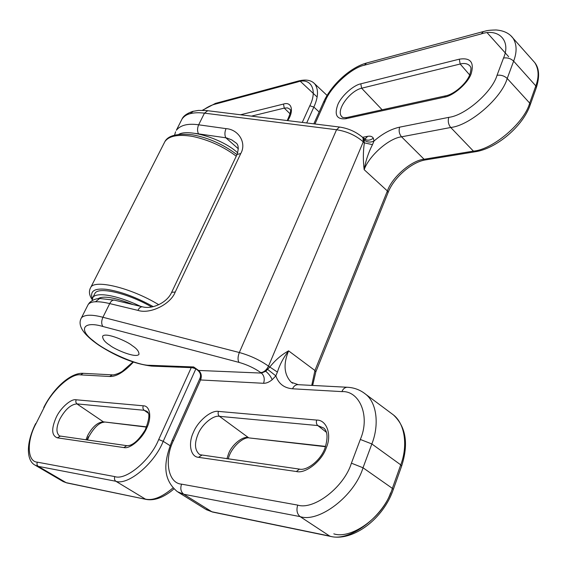 <?xml version="1.0" encoding="UTF-8"?>
<svg xmlns="http://www.w3.org/2000/svg" width="567" height="567" viewBox="0 0 567 567"><rect width="100%" height="100%" fill="white"/><g stroke="black" fill="none" stroke-linecap="round" stroke-linejoin="round"><path stroke-width="0.85" d="M92.152 300.574L92.853 297.512C96.142 291.885 116.54 294.833 140.545 306.364M92.853 297.512L94.895 293.472C97.815 286.541 126.654 292.551 151.694 306.981M133.139 304.599C114.846 297.455 103.18 295.471 98.148 298.646M178.818 134.322C188.641 128.553 222.625 138.787 237.722 152.856M195.452 368.692L192.248 367.685L193.666 366.962L198.585 370.449L261.43 373.079L265.732 371.279L267.567 369.344L275.846 375.85L272.153 379.727C269.119 382.186 266.256 383.377 263.556 383.292L200.569 379.961L199.931 378.416L172.141 440.531C164.82 459.39 160.915 477.967 177.379 491.688L183.751 494.254L211.895 511.767L329.689 536.07L300.092 516.608L183.751 494.254C180.823 491.873 180.1 488.506 181.575 484.154L297.71 505.105C313.849 510.357 344.091 487.103 351.412 463.175L360.321 439.453C370.506 416.228 359.577 390.55 341.936 391.62L292.565 388.792C284.131 388.062 278.56 383.746 275.846 375.85L277.391 372.072C279.701 364.723 283.436 357.649 288.589 350.853L314.94 370.513L387.389 190.973L388.069 192.61L315.84 371.86L314.94 370.513L311.737 385.39M267.567 369.344L269.757 367.069C275.335 360.073 281.615 354.666 288.589 350.853C283.139 364.241 284.039 374.709 291.282 382.264L292.643 383.228M132.033 345.516C136.775 348.528 139.085 351.469 138.965 354.347C135.917 358.663 113.924 349.003 109.807 345.225C104.93 342.192 102.535 339.179 102.627 336.167C105.731 331.893 127.944 341.681 132.033 345.516M362.589 137.327L367.685 136.321C370.357 135.839 372.243 136.456 373.334 138.164L374.007 141.034L372.469 144.649L364.347 142.856L363.27 141.856C355.807 135.393 346.898 131.353 336.543 129.744L204.453 113.152L198.656 124.804L226.027 128.631C238.587 129.411 246.872 142.927 240.762 153.551L237.084 154.444C238.913 148.2 238.466 144.302 235.744 142.742L231.818 139.929L226.531 137.901L195.615 133.443M263.556 383.292C264.917 379.089 264.215 375.68 261.43 373.079L260.792 372.604C254.335 368.075 247.063 364.666 238.983 362.384L102.939 326.5C83.051 320.568 78.246 329.611 93.321 340.767C105.455 351.462 138.228 365.779 149.596 365.29L193.666 366.962L197.876 370.414L198.585 370.449C201.285 372.88 201.958 376.049 200.605 379.961M226.027 128.631C224.645 132.012 224.553 135.045 225.765 137.724L238.374 148.795M240.762 153.551L175.238 292.012C170.632 304.344 149.986 314.458 137.923 310.376C139.128 307.952 140.602 306.761 142.338 306.79L142.678 306.867M372.469 144.649C368.38 152.729 365.609 161.071 364.163 169.675C363.029 160.496 363.093 151.552 364.347 142.856L363.787 138.419M362.979 137.675L363.27 141.856L268.503 366.14L277.391 372.072M314.961 123.996L325.182 101.132C330.582 86.971 351.533 67.664 364.453 65.191L481.319 33.892C498.471 27.967 511.292 40.704 503.517 58.04L497.032 75.312C492.113 92.18 465.032 115.569 448.795 117.355L399.678 127.15C391.088 129.021 382.534 133.649 374.007 141.034C370.464 142.65 367.246 142.367 364.354 140.191M88.409 436.689L87.02 439.964M85.986 439.815L87.672 435.506C92.456 426.738 97.687 422.188 103.371 421.848L146.541 427.114M76.056 399.778L143.274 405.802C150.021 405.653 152.02 417.468 146.725 428.057C142.289 438.73 129.9 449.241 123.861 447.576L57.331 437.837C51.583 435.619 51.2 428.815 56.176 417.425C60.343 408.12 71.066 398.551 76.056 399.778L75.765 402.081L76.921 403.888C70.896 404.391 65.226 409.409 59.918 418.949C56.147 427.114 55.984 432.749 59.415 435.846L59.677 435.988M172.999 487.911C162.105 497.103 152.913 500.845 145.407 499.123L115.859 481.27L38.294 466.365L66.162 482.666L146.208 499.414C151.453 500.37 157.094 499.336 163.14 496.309C167.407 494.041 170.993 491.561 173.913 488.874M35.367 465.309L62.795 481.348L66.92 482.942L146.01 499.378M287.235 120.558C293.408 107.092 289 110.005 289.985 109.233L287.512 107.907L284.265 108.113L290.148 113.882M153.296 306.648C135.818 297.016 120.112 291.24 106.178 289.319C94.356 288.1 89.742 291.169 92.336 298.511M302.268 122.422L309.816 105.753C317.938 89.877 310.723 77.247 297.54 81.981L214.482 104.328C211.151 105.186 207.274 107.177 202.837 110.303M240.55 114.768L283.493 104.059C291.792 101.266 294.216 111.118 287.667 120.608M133.344 362.143C124.159 372.037 116.263 376.814 109.665 376.481L80.557 374.886C71.279 373.036 51.803 390.635 44.091 407.553L36.04 423.563C26.677 440.446 26.947 461.729 37.351 462.169L114.832 476.606C125.952 480.71 150.531 460.163 158.71 439.503L191.242 367.643M195.821 368.961L163.204 441.332L170.05 445.648M319.143 111.983L313.856 107.078L306.697 122.968M300.489 81.464L317.123 96.992M127.001 445.697L129.156 445.513C134.166 444.266 139.539 439.035 145.265 429.821C152.183 411.89 147.073 412.322 147.101 411.387L144.195 410.295L76.921 403.888L103.371 421.848L146.647 426.866M143.274 405.802C142.6 407.652 142.905 409.154 144.195 410.295L148.334 413.208M283.493 104.059L284.265 108.113L251.514 116.122M313.601 82.803L314.692 83.81C318.682 89.253 318.399 97.007 313.856 107.078L309.816 105.753M158.71 439.503L163.204 441.332C154.422 463.65 127.851 485.791 115.859 481.27C114.449 480.164 114.109 478.612 114.832 476.606M37.351 462.169C36.657 463.955 36.975 465.358 38.294 466.365L35.048 465.124C27.067 461.155 25.132 444.854 35.643 423.613L35.622 423.648M90.033 288.794L90.642 287.625C93.817 279.134 130.275 287.334 158.746 304.72M236.255 156.194C223.504 146.57 208.947 139.971 192.582 136.406C178.144 134.088 168.895 135.853 164.841 141.7L90.642 287.625C89.763 289.283 87.835 293.302 92.13 299.496M36.04 423.563L44.091 407.553M83.151 373.327L80.557 374.886M112.316 374.851L109.665 376.481M215.765 103.3L214.482 104.328M298.859 80.883L297.54 81.981M60.329 436.143L57.331 437.837M59.655 435.973L126.717 445.655L123.861 447.576M423.996 159.171L422.798 159.511M390.592 492.886C381.889 518.004 350.796 539.543 333.814 533.852M228.274 459.008C230.748 447.491 243.668 436.278 249.501 437.965L325.607 446.392M399.678 127.15C398.58 130.757 399.203 133.975 401.549 136.817C388.934 138.206 368.968 155.882 364.163 169.675L387.389 190.973C391.91 177.393 411.507 160.319 424.081 159.249L473.41 151.12L450.722 127.483L401.549 136.817L424.081 159.249L425.86 159.851L474.898 151.807M330.568 536.41L329.689 536.07C348.932 542.825 384.412 516.317 392.364 488.364L400.741 464.855L371.846 443.954L363.022 467.775L392.385 488.378L393.285 489.527C383.37 518.869 352.972 541.74 330.568 536.41M330.348 536.368L212.731 512.079L205.353 509.081L178.201 492.199M363.086 392.314L393.434 414.931C406.007 426.788 408.743 443.833 401.634 466.067L400.741 464.855C407.772 446.732 405.384 424.137 393.434 414.931L390.947 413.074M510.931 35.813L534.766 62.632C538.813 69.011 539.16 76.765 535.829 85.9L536.325 87.665L530.209 104.852L529.691 103.109L535.829 85.9L513.631 61.144L507.217 78.473L529.691 103.109C524.333 122.94 492.603 149.709 473.41 151.12L475.203 151.758C496.281 148.738 523.022 126.243 530.209 104.852M296.392 471.517L198.514 457.328C190.505 456.917 187.968 443.507 193.397 432.401C197.84 421.168 211.059 410.033 218.465 411.401L316.712 420.083C326.635 419.793 332.134 434.811 326.266 447.824C322.049 460.999 305.45 474.055 296.392 471.517L299.447 469.107C306.421 471.035 320.575 460.851 325.011 448.05C328.059 437.894 327.634 431.225 323.736 428.042L317.775 425.562L326.351 432.245M198.563 370.449C201.264 372.88 201.93 376.049 200.569 379.961L173.594 440.318C164.019 459.128 167.768 483.304 181.575 484.154M265.732 371.279C268.801 373.766 270.934 376.587 272.153 379.727M316.712 420.083C316.017 422.351 316.372 424.18 317.775 425.562L219.457 416.327L248.311 437.526C242.428 436.115 231.768 444.889 228.558 453.706L226.92 458.816M218.465 411.401C217.778 413.435 218.104 415.079 219.457 416.327C213.22 414.945 201.661 424.655 198.011 434.244C194.233 443.472 194.722 450.205 199.492 454.443L200.023 454.748M471.241 73.462C468.356 82.867 453.416 95.943 444.294 97.17L345.629 118.758C336.805 119.566 334.183 114.917 337.755 104.803C341.029 96.376 353.191 85.263 360.803 83.831L459.305 59.181C470.39 57.458 474.366 62.221 471.241 73.462M445.832 95.788L444.294 97.17M347.16 117.475L445.506 95.858C454.153 94.42 466.832 83.306 469.866 74.433C472.105 66.148 470.192 67.324 470.27 66.332C467.988 63.646 464.621 62.873 460.17 64.014L469.66 74.943M367.685 136.321L365.07 138.943L365.495 138.993L363.56 138.213M364.035 138.759C366.906 140.829 370.003 140.63 373.334 138.164M459.305 59.181L460.17 64.014L361.626 88.225L382.137 109.785M360.803 83.831L361.626 88.225C349.86 90.798 335.217 110.82 341.922 116.731L342.574 117.291M497.032 75.312C500.937 74.78 504.332 75.829 507.217 78.473C501.554 98.268 469.696 125.612 450.722 127.483C448.348 124.492 447.71 121.118 448.795 117.355M487.322 32.921L508.656 56.714M481.319 33.892L483.375 31.546C486.245 31.001 486.458 30.143 496.09 29.98C503.673 30.554 509.315 33.262 513.007 38.109C516.884 44.325 517.097 52.001 513.631 61.144C510.782 58.493 507.408 57.458 503.517 58.04M536.325 87.665C539.798 76.63 539.274 68.288 534.766 62.632L532.789 60.407M351.412 463.175L363.022 467.775C354.588 495.884 318.959 523.036 300.092 516.608C297.002 513.936 296.208 510.102 297.71 505.105M341.936 391.62C342.971 388.997 344.665 387.544 347.004 387.247C353.985 387.53 360.194 389.848 365.63 394.2C377.253 403.165 379.167 425.704 371.846 443.954L360.321 439.453M339.505 127.036L336.543 129.744L239.324 352.518C250.153 355.516 259.884 360.059 268.503 366.14C266.462 370.123 263.889 372.278 260.792 372.604M137.923 310.376L109.715 303.593L102.91 317.272L239.324 352.518C237.75 356.693 237.637 359.981 238.983 362.384M80.996 318.689L81.499 317.711C84.873 314.55 92.01 314.401 102.91 317.272C101.295 321.099 101.302 324.175 102.939 326.5M175.238 292.012L171.652 292.317C167.407 302.317 152.544 309.681 142.338 306.79L114.208 300.092C112.429 300.042 110.926 301.212 109.715 303.593C103.981 302.218 99.225 301.616 95.447 301.779C92.159 301.828 89.756 302.707 88.232 304.415L89.579 302.608C92.371 300 95.745 298.632 99.707 298.49L100.685 298.44M95.447 301.779L99.707 298.49L114.548 300.177M207.77 110.7L204.453 113.152C198.868 112.472 194.112 112.642 190.186 113.676C186.841 114.414 184.14 116.157 182.099 118.9L176.344 130.268C180.519 125.087 187.96 123.266 198.656 124.804C197.266 128.135 197.203 131.126 198.464 133.769M175.572 131.792L174.593 135.123M190.186 113.676L193.361 111.21M342.532 117.263L341.922 116.731C341.887 117.482 343.524 117.752 346.834 117.546L345.629 118.758M198.514 457.328L201.76 455.244M171.574 292.48L236.978 154.663C223.249 144.33 208.415 137.71 192.475 134.797C177.237 133.21 168.03 135.513 164.841 141.7M149.596 365.29L152.424 366.14L179.505 367.189M173.594 440.318L172.141 440.531M292.565 388.792C293.6 386.311 295.279 384.929 297.59 384.653L347.706 387.282M292.544 383.172L291.282 382.264L298.285 384.688M364.453 65.191L366.523 63.029L483.977 31.383M325.182 101.132L323.488 102.273C331.036 85.17 350.193 67.409 366.523 63.029L367.118 62.873M88.884 436.625L87.474 440.027M104.215 422.195C99.303 422.521 94.193 427.327 88.899 436.597M327.095 95.447L314.692 83.81C311.24 80.117 305.868 79.167 298.561 80.961L215.481 103.378L202.348 110.296M43.687 407.616C53.199 388.65 70.351 372.661 82.839 373.306L111.99 374.837C112.11 375.326 117.702 374.355 122.366 371.293L132.898 361.994M66.736 482.9L63.15 481.56M315.84 371.86L312.651 385.44M425.562 159.901C411.755 161.907 393.732 177.62 388.069 192.61M401.634 466.067L393.285 489.527M199.988 454.727L299.447 469.107M151.743 366.112C135.031 364.085 117.461 357.16 99.048 345.346C82.952 334.332 77.098 325.125 81.499 317.711L88.225 304.415M182.099 118.9C183.424 115.959 186.897 113.471 192.525 111.437L198.464 110.402L206.204 110.522L339.165 126.994C348.464 128.319 356.473 131.948 363.199 137.88L363.78 138.419M212.526 512.036L206.246 509.634M249.501 437.965L325.501 446.704M192.248 367.685L180.207 367.218M313.827 123.854L323.488 102.273M199.931 378.416C201.157 375.404 200.477 372.732 197.876 370.414"/></g></svg>
